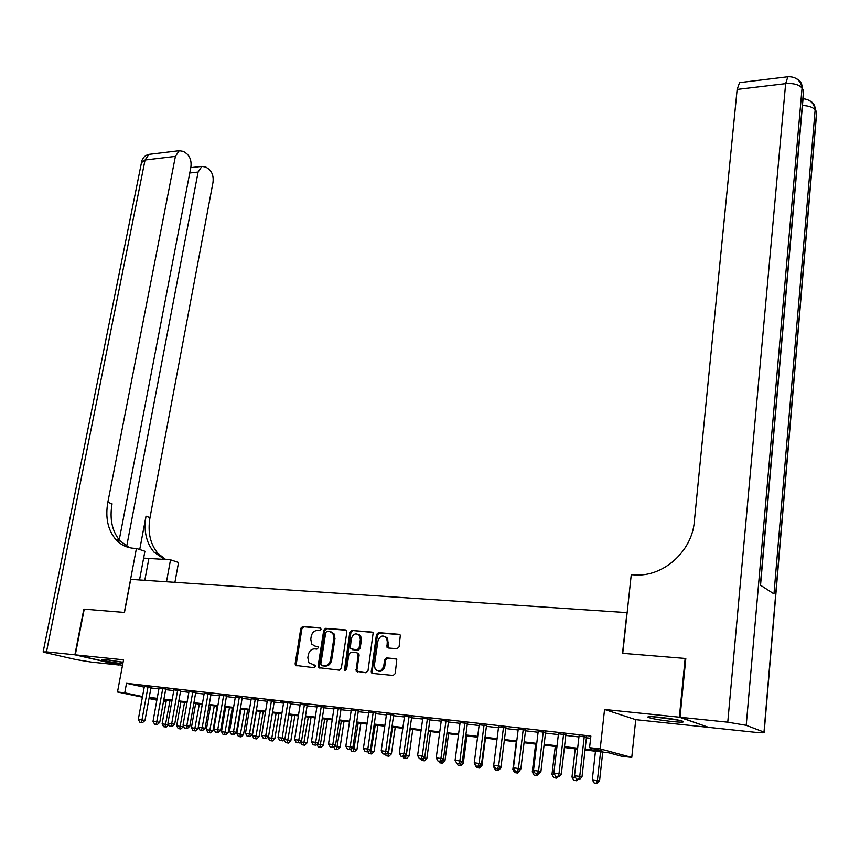 <?xml version="1.0" encoding="UTF-8"?>
<svg xmlns="http://www.w3.org/2000/svg" width="860" height="860" viewBox="0 0 860 860"><rect width="100%" height="100%" fill="white"/><g stroke="black" fill="none" stroke-linecap="round" stroke-linejoin="round"><path stroke-width="1.29" d="M321.145 629.337L320.21 627.864L302.774 626.435L300.828 628.262L295.13 663.791L295.485 665.393L313.943 667.661L315.33 666.371L315.093 665.274L308.923 662.791L307.837 657.75L308.31 654.761C309.235 650.934 311.331 648.978 314.599 648.881L316.867 649.096L318.254 647.806L318.028 646.731L315.029 646.107L311.782 644.194L310.761 639.292L311.234 636.325C312.159 632.519 314.244 630.563 317.501 630.445L319.769 630.627L321.145 629.337M659.341 717.24C650.3 716.38 646.602 716.434 648.257 717.412C652.482 718.831 660.329 720.207 671.821 721.518C680.97 722.411 684.721 722.368 683.098 721.368C678.841 719.938 670.918 718.562 659.341 717.24M123.077 662.297L106.425 659.738L101.695 659.835C105.382 661.082 112.413 662.415 122.797 663.812M397.019 648.752L399.083 646.849L400.341 635.121L399.104 634.314L378.486 632.627L376.454 634.508L371.316 672.703L372.455 673.412L393.16 675.455L395.235 673.552L396.783 659.512L395.579 658.728L386.688 657.911L384.635 659.803L383.732 666.016C381.711 671.294 378.862 672.326 375.175 669.134L374.39 665.124L377.959 640.958C380.045 635.626 382.926 634.626 386.591 637.97L387.279 641.743L386.957 647.204L388.139 647.978L397.019 648.752M707.995 727.151L679.357 717.197L685.14 658.438L622.522 653.299L626.94 612.621L130.72 579.361L124.463 612.449L84.248 609.149L75.304 654.836L123.55 659.813L117.497 691.988L124.743 692.837L126.517 683.313L590.874 736.063L589.573 747.663L600.205 748.92L631.767 757.423L621.49 756.198L608.891 752.833L585.037 749.984M679.357 717.197L604.558 709.468L600.205 748.92M346.86 632.068L346.58 630.606L345.473 629.928L325.714 628.316L323.747 630.154L318.125 666.038L318.469 667.618L339.313 670.155L341.312 668.295L346.86 632.068M351.815 630.445L372.004 632.1L373.165 632.831L367.983 670.897L365.941 672.778L356.137 671.241L358.05 654.879L357.76 653.385L356.642 652.697L350.923 652.181L348.923 654.041L346.58 669.435L344.419 670.284L349.816 632.315L351.815 630.445L372.81 632.422M685.14 658.438L685.786 658.728M75.304 654.836L122.496 665.382M151.048 687.333L144.351 686.516M165.744 689.01L159.025 688.193M180.643 690.709L173.892 689.892M195.736 692.429L188.953 691.623M211.023 694.17L204.218 693.364M226.513 695.944L219.676 695.138M242.219 697.739L235.35 696.933M258.14 699.556L251.238 698.75M274.265 701.394L267.331 700.599M290.615 703.254L280.833 701.814L283.692 702.136L278.017 737.471L284.972 738.568L290.669 702.932M307.203 705.146L300.204 704.351M324.005 707.07L316.985 706.264M341.054 709.016L333.992 708.21M359.534 634.798L359.437 635.411M358.33 710.983L351.245 710.177M375.863 712.994L368.746 712.177M393.644 715.015L386.495 714.198M411.682 717.079L404.501 716.262M429.978 719.164L422.765 718.347M448.544 721.282L441.298 720.454M467.378 723.432L460.111 722.604M486.491 725.614L479.192 724.787M505.895 727.829L498.563 726.99M525.589 730.075L518.225 729.237M545.584 732.365L538.188 731.516M565.88 734.676L558.452 733.827M126.517 683.313L144.233 687.162M150.93 687.968L158.906 688.871M165.636 689.645L173.774 690.58M180.525 691.354L188.834 692.3M195.618 693.074L204.1 694.041M210.915 694.826L219.558 695.815M226.406 696.6L235.231 697.611M242.111 698.395L251.12 699.427M258.022 700.212L267.224 701.265M274.157 702.061L283.553 703.136M290.508 703.932L300.097 705.028M307.095 705.834L316.878 706.952M323.897 707.758L333.895 708.898M340.947 709.704L351.149 710.876M358.233 711.682L368.65 712.875M375.766 713.692L386.398 714.907M393.547 715.724L404.404 716.961M411.575 717.788L422.668 719.057M429.882 719.884L441.202 721.174M448.447 722.002L460.014 723.324M467.281 724.163L479.095 725.517M486.405 726.345L498.467 727.732M505.809 728.57L518.129 729.979M525.503 730.817L538.091 732.268M545.498 733.107L558.355 734.58M565.794 735.429L578.941 736.934M586.402 737.794L590.626 738.278M586.488 737.031L579.027 736.182M604.558 709.468L635.744 719.669L707.974 727.313M635.744 719.669L631.767 757.423M166.098 701.695L163.518 701.384M585.133 749.114L602.86 751.221L589.573 747.663M149.21 697.374L157.186 698.331M163.927 699.126L172.064 700.094M178.826 700.889L187.147 701.878M193.93 702.684L202.412 703.695M209.238 704.501L217.892 705.533M224.75 706.339L233.587 707.393M240.467 708.21L249.486 709.274M256.387 710.102L265.6 711.188M272.534 712.015L281.94 713.133M288.906 713.961L298.506 715.101M305.504 715.928L315.298 717.089M322.328 717.928L332.325 719.111M339.388 719.949L349.601 721.164M356.696 722.002L367.113 723.238M374.24 724.088L384.882 725.346M392.042 726.195L402.91 727.485M410.091 728.345L421.196 729.656M428.409 730.516L439.75 731.86M446.996 732.72L458.584 734.096M465.862 734.956L477.687 736.364M484.997 737.224L497.08 738.665M504.422 739.536L516.774 740.997M524.149 741.879L536.758 743.373M544.165 744.255L557.043 745.781M564.493 746.663L577.651 748.221M124.743 692.837L142.513 696.546M156.853 700.18L148.995 698.546M142.394 697.17L117.497 691.988M157.057 699.062L151.156 698.352L156.961 699.567M163.594 700.954L166.13 701.48M577.554 749.103L564.386 747.534M556.947 746.652L544.068 745.115M536.651 744.233L524.041 742.728M516.666 741.857L504.325 740.385M496.972 739.514L484.889 738.073M477.579 737.203L465.754 735.794M458.466 734.924L446.888 733.548M439.643 732.688L428.301 731.333M421.077 730.473L409.983 729.162M402.792 728.302L391.923 727.012M384.764 726.152L374.121 724.894M366.994 724.045L356.567 722.798M349.483 721.959L339.27 720.745M332.207 719.906L322.21 718.713M315.179 717.874L305.375 716.713M298.377 715.875L288.777 714.735M281.811 713.908L272.416 712.789M265.471 711.962L256.269 710.865M249.357 710.038L240.338 708.973M233.458 708.145L224.621 707.103M217.763 706.286L209.109 705.254M202.283 704.437L193.801 703.426M187.007 702.62L178.697 701.631M171.935 700.825L163.787 699.857M317.899 646.591L316.136 646.43M314.954 665.113L313.212 664.941M320.834 628.165L303.87 626.779L301.935 628.606L296.248 664.103L296.894 665.984M346.257 630.251L326.811 628.66L324.844 630.498L319.232 666.339L319.898 668.252M327.112 631.24L325.736 632.53L320.801 664.06L321.748 665.575L324.177 665.812C327.488 665.737 329.606 663.769 330.541 659.899L333.884 638.26L332.938 633.508L329.531 631.444L327.112 631.24M322.532 665.79L321.748 665.575M331.014 631.831L334.024 633.841L334.97 638.604L331.627 660.211C330.702 664.071 328.584 666.048 325.273 666.113L322.855 665.876M357.717 653.019L358.835 653.707L359.125 655.202L356.9 670.015L357.61 671.961M352.89 630.788L350.891 632.659L345.591 670.692M360.362 639.561L359.62 635.669C356.04 632.551 353.245 633.594 351.235 638.776L350.256 648.676L357.072 649.859L359.093 647.988L360.362 639.561L361.426 639.894L360.695 636.013L357.975 634.164M361.426 639.894L360.157 648.322L358.147 650.192L352.428 649.676M384.829 636.303L387.645 638.313L388.408 647.999M378.067 671.047C381.442 671.896 383.678 670.327 384.785 666.328L383.732 666.016M396.352 659.018L387.742 658.233L385.688 660.125L384.785 666.328M399.932 634.648L379.539 632.971L377.508 634.852L372.09 671.499L372.81 673.455M166.367 700.169L162.099 723.926L168.678 724.636M165.066 726.872L163.615 726.678L166.227 727.087L165.066 726.872L169.99 700.599M163.615 726.678L162.099 723.926M168.625 724.948L166.227 727.087M148.049 686.678L141.964 719.917L138.299 719.444L144.405 686.258M151.091 687.075L144.985 720.486L141.964 719.917L141.32 722.443L139.857 722.25L141.32 722.443M142.524 722.669L144.985 720.486M138.299 719.444L139.857 722.25M122.141 662.114L109.671 660.125M107.887 659.899L123.066 662.361M677.508 719.917L654.03 716.778M652.385 716.681L679.131 720.261M74.895 654.793L83.839 609.116L124.324 612.438L136.428 548.422L134.02 548.293C126.71 547.82 120.583 544.821 115.638 539.306C107.79 529.728 105.189 517.387 107.844 502.272L175.397 156.38L145.06 159.992L46.483 651.858L74.895 654.793L119.185 664.984M166.496 581.758L170.527 559.806L143.642 558.108M170.527 559.806L178.536 562.472L174.924 582.327M136.428 548.422L144.921 551.26L139.535 579.952M126.689 546.315L198.112 172.054L201.906 166.388L205.873 167.066L208.808 169.119C212.291 172.172 213.689 176.579 213.011 182.331L149.995 517.623C147.544 532.243 150.221 544.208 158.025 553.528L165.765 559.527M164.668 559.462L154.026 552.184C146.221 542.843 143.555 530.846 146.017 516.172L139.728 549.529M46.483 651.858L43.151 651.934L45.946 652.74L76.25 659.631L91.214 662.071L119.174 665.027M118.755 542.337L119.11 540.467M119.218 539.94L190.899 167.076C191.619 161.218 190.157 156.703 186.534 153.531L183.481 151.403L179.245 150.694L175.397 156.38M129.28 547.616L119.895 540.736C112.058 531.179 109.446 518.881 112.079 503.82L107.844 502.272M680.034 717.261L708.629 727.377L754.629 732.247C762.272 732.989 765.454 732.967 764.174 732.172L746.211 725.324L727.764 722.196L680.034 717.261L685.807 658.491L622.737 653.321L631.261 574.706L634.852 574.888C663.06 577.135 692.031 551.486 694.321 521.633L737.138 89.44L739.546 82.646L740.75 82.495M727.764 722.196L785.642 83.656C793.651 83.108 799.123 84.603 802.09 88.15L803.573 90.633L760.358 585.112L773.978 593.894L815.14 109.994L816.699 112.606L816.452 115.519M180.912 701.9L176.666 725.818L183.212 726.84L183.384 725.872M179.665 728.775L178.192 728.592L180.815 728.99L179.665 728.775L184.567 702.33M178.192 728.592L176.666 725.818M183.212 726.84L180.815 728.99M195.628 703.652L191.415 727.732L197.994 728.764L202.229 704.437M194.446 730.71L192.952 730.516L195.585 730.925L194.446 730.71L199.337 704.093M192.952 730.516L191.415 727.732M197.994 728.764L195.585 730.925M210.539 705.426L206.357 729.667L212.968 730.699L217.172 706.211M209.41 732.666L207.905 732.473L210.549 732.881L209.41 732.666L214.301 705.866M207.905 732.473L206.357 729.667M212.968 730.699L210.549 732.881M225.653 707.221L221.493 731.634L228.126 732.666L232.307 708.016M224.589 734.655L223.062 734.451L225.718 734.87L224.589 734.655L229.459 707.672M223.062 734.451L221.493 731.634M228.126 732.666L225.718 734.87M162.776 688.355L156.724 721.82L153.016 721.346L159.078 687.936M165.797 688.742L159.724 722.389L156.724 721.82L156.058 724.356L154.574 724.163L156.058 724.356M157.262 724.582L159.724 722.389M153.016 721.346L154.574 724.163M177.687 690.053L171.677 723.755L167.915 723.271L173.946 689.623M180.686 690.44L174.666 724.324L171.677 723.755L170.989 726.302L169.495 726.109L170.989 726.302M172.194 726.528L174.666 724.324M167.915 723.271L169.495 726.109M192.801 691.773L186.824 725.711L183.019 725.216L189.006 691.343M195.779 692.149L189.791 726.27L186.824 725.711L186.125 728.28L184.61 728.076L186.125 728.28M187.319 728.495L189.791 726.27M183.019 725.216L184.61 728.076M208.109 693.525L202.186 727.689L198.327 727.195L204.261 693.085M211.076 693.891L205.131 728.259L202.186 727.689L201.466 730.269L199.918 730.075L201.466 730.269M202.648 730.495L205.131 728.259M198.327 727.195L199.918 730.075M240.95 709.038L236.833 733.623L243.498 734.666L247.637 709.833M239.951 736.665L238.403 736.461L241.079 736.88L239.951 736.665L244.81 709.5M238.403 736.461L236.833 733.623M243.498 734.666L241.079 736.88M223.632 695.288L217.741 729.699L213.839 729.194L219.73 694.848M226.567 695.654L220.665 730.258L217.741 729.699L217.01 732.301L215.441 732.096L217.01 732.301M218.182 732.516L220.665 730.258M213.839 729.194L215.441 732.096M256.463 710.887L252.367 735.633L259.064 736.687L263.171 711.682M255.527 738.697L253.958 738.493L256.635 738.912L255.527 738.697L260.365 711.349M253.958 738.493L252.367 735.633M259.064 736.687L256.635 738.912M239.349 697.084L233.522 731.731L229.555 731.226L235.403 696.632M242.273 697.428L236.414 732.29L233.522 731.731L232.759 734.343L231.179 734.139L232.759 734.343M233.92 734.569L236.414 732.29M229.555 731.226L231.179 734.139M268.277 736.708L268.116 737.676L274.834 738.729L278.909 713.563M271.308 740.761L269.717 740.557L272.405 740.976L271.308 740.761L276.135 713.23M269.717 740.557L268.116 737.676M274.834 738.729L272.405 740.976M255.291 698.9L249.507 733.795L245.487 733.279L251.281 698.449M258.183 699.245L252.378 734.354L249.507 733.795L248.723 736.429L247.121 736.214L248.723 736.429M249.884 736.644L252.378 734.354M245.487 733.279L247.121 736.214M284.144 739.331L290.831 740.804L294.862 715.455M287.294 742.857L285.692 742.642L288.39 743.072L287.294 742.857L292.11 715.133M285.692 742.642L284.069 739.75M290.831 740.804L288.39 743.072M271.448 700.739L265.708 735.891L261.633 735.364L267.385 700.276M274.318 701.072L268.556 736.45L265.708 735.891L264.912 738.536L263.289 738.321L264.912 738.536M266.052 738.751L268.556 736.45M261.633 735.364L263.289 738.321M300.366 741.857L307.031 742.911L311.03 717.38M303.505 744.975L301.871 744.76L304.59 745.19L303.505 744.975L308.299 717.057M301.871 744.76L300.29 741.933M307.031 742.911L304.59 745.19M296.109 664.06L295.84 665.726M287.82 702.609L282.144 738.009L281.327 740.675L279.672 740.46L281.327 740.675M282.456 740.89L284.972 738.568M278.017 737.471L279.672 740.46M317.233 744.05L323.446 745.039L327.413 719.325M319.931 747.125L318.275 746.91L321.006 747.34L319.931 747.125L324.704 719.014M318.275 746.91L316.867 744.384M323.446 745.039L321.006 747.34M304.429 704.501L298.796 740.159L294.614 739.621L300.258 704.028M307.246 704.824L301.602 740.707L298.796 740.159L297.958 742.836L296.291 742.621L297.958 742.836M299.087 743.062L301.602 740.707M294.614 739.621L296.291 742.621M334.325 746.265L340.098 747.2L344.011 721.303M336.583 749.307L334.906 749.082L337.647 749.511L336.583 749.307L341.345 720.992M334.906 749.082L333.68 746.878M340.098 747.2L337.647 749.511M321.264 706.425L315.695 742.341L311.449 741.793L317.039 705.942M324.059 706.737L318.469 742.889L315.695 742.341L314.835 745.039L313.137 744.814L314.835 745.039M315.942 745.255L318.469 742.889M311.449 741.793L313.137 744.814M351.665 748.512L356.975 749.383L360.845 723.314M353.471 751.511L351.772 751.285L354.513 751.715L353.471 751.511L358.201 722.991M351.772 751.285L350.719 749.415M356.975 749.383L354.513 751.715M338.335 708.371L332.82 744.545L328.52 743.997L334.046 707.877M341.098 708.683L335.561 745.093L332.82 744.545L331.938 747.265L330.219 747.039L331.938 747.265M333.035 747.48L335.561 745.093M328.52 743.997L330.219 747.039M369.262 750.791L374.079 751.608L377.916 725.346M370.585 753.747L368.865 753.521L371.627 753.962L370.585 753.747L375.293 725.034M368.865 753.521L368.005 751.995M374.079 751.608L371.627 753.962M355.653 710.338L350.192 746.792L345.827 746.222L351.299 709.844M358.383 710.65L352.912 747.34L350.192 746.792L349.289 749.522L347.548 749.296L349.289 749.522M350.375 749.737L352.912 747.34M345.827 746.222L347.548 749.296M387.097 753.113L391.429 753.854L395.213 727.399M387.935 756.026L386.194 755.789L388.967 756.23L387.935 756.026L392.633 727.098M386.194 755.789L385.355 754.295M391.429 753.854L388.967 756.23M373.208 712.338L367.822 749.06L363.393 748.49L368.8 711.843M375.917 712.65L370.499 749.608L367.822 749.06L366.887 751.812L365.124 751.586L366.887 751.812M367.962 752.027L370.499 749.608M363.393 748.49L365.124 751.586M405.2 755.456L409.027 756.144L412.757 729.484M405.544 758.326L403.77 758.09L406.554 758.531L405.544 758.326L410.209 729.183M403.77 758.09L402.921 756.585M409.027 756.144L406.554 758.531M391.02 714.37L385.699 751.371L381.206 750.791L386.548 713.864M393.697 714.682L388.344 751.909L385.699 751.371L384.742 754.134L382.947 753.908L384.742 754.134M385.807 754.349L388.344 751.909M381.206 750.791L382.947 753.908M423.571 757.843L426.861 758.455L430.559 731.602M423.389 760.659L421.594 760.423L424.388 760.863L423.389 760.659L424.507 756.929M421.594 760.423L420.733 758.896M426.861 758.455L424.388 760.863M409.091 716.434L403.834 753.715L399.276 753.124L404.555 715.918M411.725 716.735L406.447 754.252L403.834 753.715L402.856 756.499L401.029 756.262L402.856 756.499M403.91 756.703L406.447 754.252M399.276 753.124L401.029 756.262M442.201 760.251L444.964 760.799L448.597 733.752M441.492 763.024L439.675 762.788L442.481 763.228L441.492 763.024L442.545 759.917M439.675 762.788L438.804 761.24M444.964 760.799L442.481 763.228M427.42 718.519L422.238 756.091L417.605 755.488L422.819 718.003M430.021 718.82L424.818 756.628L422.238 756.091L421.228 758.885L419.379 758.649L421.228 758.885M422.271 759.1L424.818 756.628M417.605 755.488L419.379 758.649M461.1 762.723L463.314 763.186L466.905 735.934M458.014 765.185L460.831 765.626L458.014 765.185L457.101 763.572M460.734 763.078L459.863 765.432M463.314 763.186L460.831 765.626M446.017 720.648L440.911 758.499L436.213 757.886L441.352 720.11M448.587 720.938L443.459 759.025L440.911 758.499L439.879 761.315L437.998 761.068L439.879 761.315M440.9 761.53L443.459 759.025M436.213 757.886L437.998 761.068M480.256 765.25L481.933 765.604L485.47 738.138M474.913 763.981L475.236 764.54M476.612 767.625L479.45 768.066L476.612 767.625L474.849 764.486M486.545 725.259L481.568 763.949L478.998 766.486L476.075 766.034L478.998 766.486L478.493 767.862M481.933 765.604L479.45 768.066M464.894 722.798L459.853 760.939L455.09 760.326L460.154 722.25M467.421 723.088L462.368 761.476L459.853 760.939L458.799 763.777L456.896 763.529L458.799 763.777M459.81 763.992L462.368 761.476M455.09 760.326L456.896 763.529M499.692 767.808L500.832 768.055L501.025 766.486M493.877 765.615L493.715 766.937L494.693 767.055M495.489 770.087L498.338 770.538L495.489 770.087L493.715 766.937M497.929 768.958L497.392 770.334M500.832 768.055L498.338 770.538M484.051 724.98L479.084 763.422L474.258 762.798L479.235 724.432M478.01 766.282L479.084 763.422L481.568 763.949M474.258 762.798L476.075 766.034M519.429 770.42L520.096 769.754M516.269 741.804L512.85 769.42L514.441 769.625M514.645 772.592L517.505 773.043L514.645 772.592L512.85 769.42M517.118 771.452L516.581 772.85M519.999 770.538L517.505 773.043M503.498 727.195L498.617 765.948L493.704 765.314L498.606 726.635M505.938 727.474L501.047 766.464L498.617 765.948L497.499 768.818L495.543 768.561L497.499 768.818M498.477 769.023L501.047 766.464M493.704 765.314L495.543 768.561M535.63 744.104L532.275 771.936L534.501 772.226M534.082 775.139L536.952 775.591L534.082 775.139L532.275 771.936M536.597 773.989L536.038 775.397M545.627 732L540.908 771.613L538.328 774.215L535.361 773.753L538.328 774.215L536.952 775.591M523.224 729.441L518.429 768.496L513.452 767.862L518.268 728.882M525.632 729.721L520.827 769.023L518.429 768.496L517.29 771.399L515.301 771.14L517.29 771.399M518.258 771.603L520.827 769.023M513.452 767.862L515.301 771.14M555.27 746.448L551.98 774.495L554.861 774.86M553.808 777.72L556.699 778.171L553.808 777.72L551.98 774.495M556.377 776.548L555.796 777.977M558.054 776.784L556.699 778.171M543.262 731.731L538.553 771.097L533.49 770.442L538.231 731.15M537.392 774.011L538.553 771.097L540.908 771.613M533.49 770.442L535.361 773.753M575.222 748.823L571.986 777.085L575.544 777.547M573.835 780.332L576.727 780.794L573.835 780.332L571.986 777.085M576.469 779.106L575.845 780.6M578.092 779.396L576.727 780.794M563.601 734.053L558.989 773.731L553.851 773.075L558.495 733.462M565.923 734.311L561.29 774.247L558.989 773.731L557.796 776.666L555.732 776.397L557.796 776.666M558.721 776.87L561.29 774.247M553.851 773.075L555.732 776.397M595.464 751.231L592.293 779.719L599.571 780.869L602.731 752.091M596.206 783.266L594.153 782.998L597.066 783.449L596.206 783.266L597.42 780.385L600.57 751.833M594.153 782.998L592.293 779.719M599.571 780.869L597.066 783.449M584.262 736.407L579.737 776.408L574.523 775.741L579.07 735.816M586.531 736.665L581.994 776.924L579.737 776.408L578.511 779.364L576.426 779.096L578.511 779.364M579.414 779.568L581.994 776.924M574.523 775.741L576.426 779.096M296.248 664.103L295.13 663.791M301.935 628.606L300.828 628.262M303.87 626.779L302.774 626.435M319.232 666.339L318.125 666.038M324.844 630.498L323.747 630.154M326.811 628.66L325.714 628.316M346.085 630.122L345.473 629.928M325.273 666.113L324.177 665.812M331.627 660.211L330.541 659.899M334.97 638.604L333.884 638.26M372.649 632.304L372.004 632.1M356.9 670.015L355.825 669.714M359.125 655.202L358.05 654.879M345.279 669.499L344.193 669.198M350.891 632.659L349.816 632.315M358.147 650.192L357.072 649.859M360.157 648.322L359.093 647.988M387.742 646.118L386.688 645.774M388.333 642.087L387.279 641.743M385.688 660.125L384.635 659.803M387.742 658.233L386.688 657.911M396.17 658.911L395.579 658.728M372.09 671.499L371.015 671.198M377.508 634.852L376.454 634.508M379.539 632.971L378.486 632.627M399.792 634.54L399.104 634.314M146.017 516.172L149.995 517.623M198.112 172.054L189.77 172.989M43.194 651.697L141.47 162.658L145.06 159.992L148.963 154.37L150.898 154.133M144.802 580.307L148.866 558.559M764.003 732.107L816.559 112.348L813.452 104.587M796.704 78.862C800.262 80.571 802.079 83.431 802.122 87.43L746.211 725.324M789.093 76.68L787.889 76.776L785.642 83.656L737.138 89.44M760.541 585.23L803.444 94.084M739.546 82.646L787.889 76.776C795.511 76.508 800.251 80.055 802.122 87.43L800.37 82.689M802.455 105.511C808.851 105.748 813.087 107.242 815.14 109.994L815.183 109.295C813.711 102.834 809.668 99.319 803.036 98.739M809.83 100.846C813.334 102.555 815.119 105.361 815.183 109.295L816.699 112.606L764.174 732.172M296.603 665.694L295.485 665.393M319.565 667.919L318.469 667.618M334.024 633.841L332.938 633.508M357.212 671.553L356.137 671.241M358.835 653.707L357.76 653.385M345.505 670.585L344.419 670.284M360.695 636.013L359.62 635.669M388 647.537L386.957 647.204M387.645 638.313L386.591 637.97M372.391 673.014L371.316 672.703M119.895 540.736L115.638 539.306M154.026 552.184L158.025 553.528M201.906 166.388L190.791 167.657M179.245 150.694L148.963 154.37C145.136 155.284 142.717 157.638 141.674 161.433"/></g></svg>
